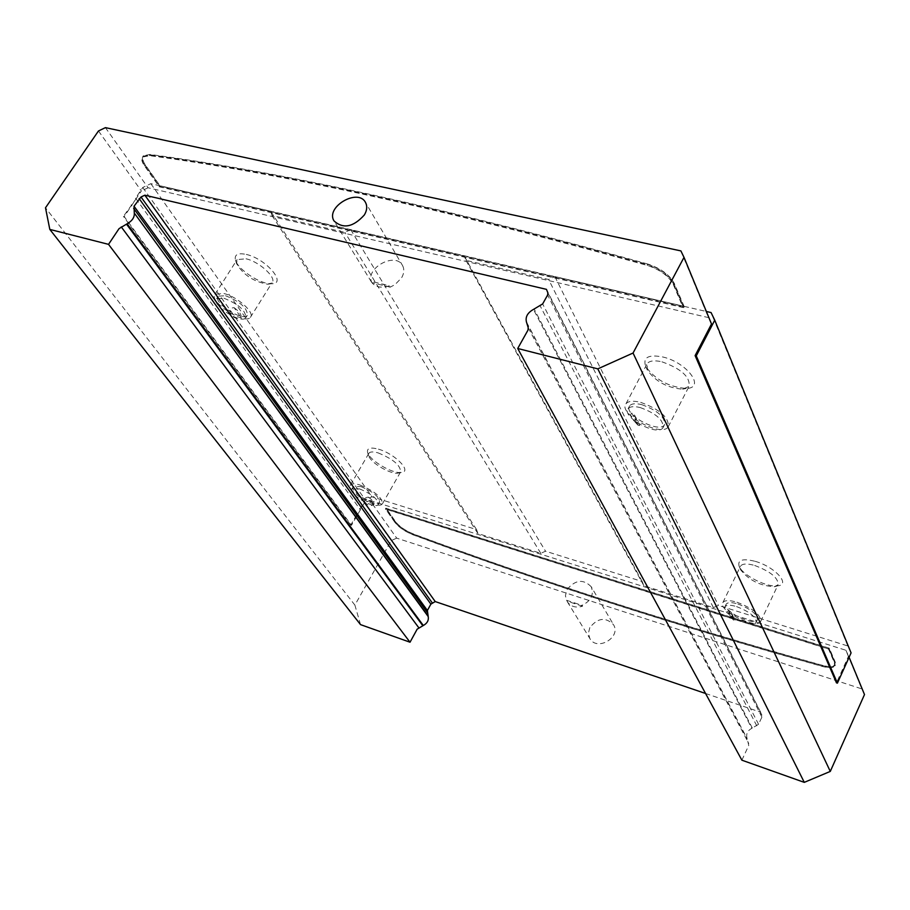 <?xml version="1.0" encoding="UTF-8"?>
<svg xmlns="http://www.w3.org/2000/svg" width="910" height="910" viewBox="0 0 910 910"><rect width="100%" height="100%" fill="white"/><g stroke="black" fill="none" stroke-linecap="round" stroke-linejoin="round"><path stroke-width="0.68" stroke-dasharray="4.55 3.41" d="M822.822 665.426C674.458 624.01 538.072 580.216 413.675 534.056C405.61 530.803 399.626 526.742 395.713 521.874L386.352 508.519L828.976 648.295L834.8 661.968L834.868 664.789C833.321 666.905 829.306 667.121 822.822 665.426L822.435 666.268C674.071 624.795 537.673 580.967 413.265 534.773C405.2 531.52 399.217 527.459 395.304 522.59L385.931 509.247L828.589 649.148L834.413 662.81L834.481 665.631C832.946 667.747 828.93 667.951 822.435 666.268M394.963 522.476L385.43 508.917L828.953 649.069L834.868 662.958L834.948 665.847C833.367 668.02 829.237 668.236 822.583 666.495C674.196 625.011 537.799 581.172 413.379 534.978C405.109 531.633 398.967 527.47 394.963 522.476L395.361 521.76C399.376 526.753 405.507 530.917 413.777 534.261C538.197 580.432 674.583 624.226 822.958 665.665C829.624 667.394 833.742 667.178 835.323 665.005L835.255 662.105L829.34 648.216L385.84 508.189L395.361 521.76M369.926 500.409L845.868 650.252L861.827 688.893L396.703 538.14L369.926 500.409L364.341 502.9L391.266 540.563L354.889 605.105L45.5 207.787M360.531 624.624L354.889 605.105M396.703 538.14L391.266 540.563M864.5 694.558L861.827 688.893M741.878 760.18L748.748 745.404L747.076 738.408C745.87 734.074 747.44 730.707 751.785 728.318L533.453 309.423M705.557 693.477L760.658 712.212L761.897 717.091L758.553 724.292L751.785 728.318M589.839 627.57L588.429 633.178L589.816 638.445C596.721 651.696 621.45 637.478 613.567 624.772C605.73 616.809 597.813 617.742 589.839 627.57M591.238 586.757C583.253 578.703 575.131 579.715 566.885 589.771L565.406 595.913L567.328 601.726C570.718 606.64 575.803 608.142 582.548 606.219L582.013 605.332C591.068 600.93 594.139 594.742 591.238 586.757L613.567 624.772M760.658 712.212L546.432 289.346M371.064 281.304L371.394 281.929C375.091 287.173 381.062 288.459 389.321 285.774L371.064 281.304L371.917 282.68C364.25 268.598 395.566 251.194 402.607 265.64L365.57 202.589M402.607 265.64C404.472 269.28 404.142 273.33 401.617 277.789L395.02 284.625L390.162 287.162L389.321 285.774M849.098 657.259L848.586 656.019L836.461 682.841M98.473 130.96L141.357 190.952L124.204 216.58L351.453 525.354L364.341 502.9M680.896 250.91L708.446 317.59L148.102 187.779L105.424 127.639M647.749 264.025C448.368 208.765 282.453 172.24 150.002 154.461L143.382 155.735C141.641 157.726 142.188 160.786 145.02 164.938L159.796 185.993L684.206 306.67L674.367 283.556C669.703 274.877 660.831 268.37 647.749 264.025L647.203 265.037C660.296 269.383 669.168 275.889 673.832 284.568L683.683 307.682L159.25 186.812L144.451 165.768C141.63 161.627 141.073 158.556 142.813 156.577L149.433 155.303C281.873 173.139 447.8 209.71 647.203 265.037M566.475 600.259L582.013 605.332M582.548 606.219L567.021 601.146M711.506 323.971L708.446 317.59M351.453 525.354L350.748 525.127L356.595 514.969L357.71 514.468L360.201 510.123L359.916 509.179L135.601 198.175L142.756 187.494L150.844 183.672L270.68 211.245L271.965 215.488L344.89 232.357L350.714 229.661L464.202 255.767L465.977 260.374L548.616 279.484L554.895 276.629L706.353 311.47M135.601 198.175L135.852 199.188L123.407 216.375L124.204 216.58M148.102 187.779L141.357 190.952M845.868 650.252L848.586 656.019M359.916 509.179L365.297 499.795L371.985 496.803L476.567 529.586L477.932 533.533L540.779 553.303L545.534 551.21L642.176 581.501L643.882 585.733L713.383 607.596L718.434 605.412L847.813 645.975L851.077 652.88M385.43 508.917L385.84 508.189M828.953 649.069L829.34 648.216M350.748 525.127L123.407 216.375M390.162 287.162L371.917 282.68M673.264 284.432L682.955 307.182L159.409 186.573L144.861 165.859C142.108 161.821 141.573 158.84 143.268 156.907L149.718 155.667C282.123 173.514 447.993 210.096 647.317 265.413C660.068 269.644 668.713 275.98 673.264 284.432L673.798 283.419L683.49 306.17L159.967 185.742L145.418 165.029C142.665 160.99 142.142 157.999 143.826 156.065L150.286 154.825C282.703 172.616 448.562 209.141 647.863 264.4C660.614 268.632 669.26 274.968 673.798 283.419M683.683 307.682L684.206 306.67M159.25 186.812L159.796 185.993M554.895 276.629L718.434 605.412M847.813 645.975L711.063 312.551M662.548 356.925C687.061 362.316 706.114 388.206 686.208 388.445C668.588 386.977 655.086 379.629 645.69 366.377C642.688 357.448 648.307 354.297 662.548 356.925M755.243 561.345C774.774 566.737 791.131 584.709 777.788 585.824C767.392 587.769 742.867 575.484 739.227 566.543C737.168 559.923 742.503 558.194 755.243 561.345M661.957 361.816C681.294 368.766 690.315 376.956 689.041 386.397L682.568 389.184C667.235 387.899 655.473 381.495 647.283 369.972L647.181 363.613C649.547 360.701 654.472 360.098 661.957 361.816M754.686 565.463C770.679 571.571 778.471 578.021 778.061 584.789L774.308 586.734C760.191 585.858 748.998 580.261 740.74 569.944L740.569 566.054C742.503 563.574 747.201 563.381 754.686 565.463M640.685 402.345C660.114 409.523 669.271 417.679 668.179 426.835C661.797 437.835 617.594 413.686 625.966 403.79C628.264 401.003 633.178 400.525 640.685 402.345M736.986 602.215C753.059 608.483 760.953 614.91 760.658 621.473C756.517 629.959 717.034 610.041 722.927 602.477C724.804 600.111 729.49 600.031 736.986 602.215M465.977 260.374L643.882 585.733M713.383 607.596L548.616 279.484M350.714 229.661L545.534 551.21M642.176 581.501L464.202 255.767M271.965 215.488L477.932 533.533M540.779 553.303L344.89 232.357M150.844 183.672L371.985 496.803M476.567 529.586L270.68 211.245M378.435 449.165C395.122 453.715 412.856 472.199 401.026 472.495C392.096 473.757 369.574 460.335 367.629 452.577C366.662 448.152 370.268 447.015 378.435 449.165M246.303 254.436C266.277 258.77 287.833 284.489 271.203 283.738C260.26 284.318 237.681 269.349 235.451 259.998C234.28 254.55 237.897 252.696 246.303 254.436M378.128 452.896C393.222 459.084 400.707 465.442 400.571 471.983L397.795 473.177C390.037 474.269 370.404 462.564 368.721 455.83L368.959 453.135C370.325 451.622 373.373 451.542 378.128 452.896M246.03 258.793C259.509 261.727 277.209 278.164 271.999 282.771L267.711 284.238C253.537 281.668 243.163 274.786 236.577 263.582L237.112 259.6L246.03 258.793M359.643 484.893C374.806 491.207 382.382 497.542 382.382 503.878C378.355 510.385 345.015 490.547 350.532 484.916C351.851 483.483 354.889 483.472 359.643 484.893M223.974 293.543C237.464 296.671 255.437 313.029 250.364 317.397C244.574 325.314 207.662 301.017 215.124 294.158L223.974 293.543M356.595 514.969L131.188 204.773M142.756 187.494L365.297 499.795M641.789 404.654C657.816 410.569 665.369 417.303 664.448 424.856C659.193 433.922 622.736 413.993 629.629 405.837C631.54 403.539 635.589 403.141 641.789 404.654M640.265 407.578C656.281 413.504 663.845 420.238 662.946 427.768C657.702 436.811 621.212 416.871 628.105 408.738C630.004 406.44 634.054 406.053 640.265 407.578M737.828 603.944C751.068 609.12 757.575 614.409 757.336 619.824C753.924 626.831 721.346 610.394 726.203 604.16C727.761 602.204 731.629 602.136 737.828 603.944M736.554 606.583C749.806 611.77 756.312 617.071 756.073 622.474C752.684 629.447 720.083 612.999 724.94 606.777C726.487 604.832 730.355 604.775 736.554 606.583M360.838 486.577C373.339 491.787 379.584 497.008 379.584 502.24C376.274 507.609 348.757 491.229 353.319 486.6L360.838 486.577M359.518 488.875C372.008 494.096 378.264 499.317 378.276 504.538C374.965 509.884 347.438 493.504 351.988 488.886L359.518 488.875M225.509 295.716C240.422 301.756 247.668 308.319 247.27 315.395C242.492 321.924 212.041 301.858 218.195 296.216L225.509 295.716M223.928 298.218C238.841 304.27 246.098 310.833 245.7 317.886C240.945 324.392 210.472 304.327 216.614 298.708L223.928 298.218M159.967 185.742L159.409 186.573M683.49 306.17L682.955 307.182M828.976 648.295L828.589 649.148M386.352 508.519L385.931 509.247M636.761 423.173L634.27 421.102C630.676 417.508 629.834 414.812 631.767 413.003L634.645 415.256L637.91 425.152L639.696 425.561L636.761 423.173L631.767 413.003M732.425 617.89L728.011 613.431L727.579 611.486L728.671 610.235L731.287 612.43L733.619 620.256L735.087 620.188L732.425 617.89L728.671 610.235M368.448 497.144C373.032 500.534 374.795 503.025 373.748 504.618C367.378 508.69 359.507 497.69 368.448 497.144L373.748 504.618M234.109 307.66C239.455 311.698 241.719 314.905 240.934 317.283C234.029 322.356 223.894 308.194 234.109 307.66L240.934 317.283M413.675 534.056L413.265 534.773M822.583 666.495L822.958 665.665M413.379 534.978L413.777 534.261M761.943 715.203L547.854 292.77M761.897 717.091L547.627 295.022M758.553 724.292L542.644 303.929M528.244 327.816L748.68 743.231M835.255 662.105L834.868 662.958M149.433 155.303L150.002 154.461M145.02 164.938L144.451 165.768M673.832 284.568L674.367 283.556M756.767 725.805L540.187 305.919M526.56 322.549L747.212 738.931M752.297 728.023L534.147 309.013M526.435 321.935L747.076 738.408M150.286 154.825L149.718 155.667M647.863 264.4L647.317 265.413M145.418 165.029L144.861 165.859M834.8 661.968L834.413 662.81M395.713 521.874L395.304 522.59M567.328 601.726L589.816 638.445M371.394 281.929L334.311 221.392M528.21 327.736L748.771 743.413M835.323 665.005L834.948 665.847M143.382 155.735L142.813 156.577M527.709 326.815L528.005 327.384M528.255 327.862L748.338 742.606M682.568 389.184L686.208 388.445M647.283 369.972L645.69 366.377M774.308 586.734L777.788 585.824M740.74 569.944L739.227 566.543M668.179 426.835L689.041 386.397M625.966 403.79L647.181 363.613M760.658 621.473L778.061 584.789M722.927 602.477L740.569 566.054M397.795 473.177L401.026 472.495M368.721 455.83L367.629 452.577M267.711 284.238L271.203 283.738M236.577 263.582L235.451 259.998M382.382 503.878L400.571 471.983M350.532 484.916L368.959 453.135M250.364 317.397L271.999 282.771M215.124 294.158L237.112 259.6M662.946 427.768L664.448 424.856M628.105 408.738L629.629 405.837M756.073 622.474L757.336 619.824M724.94 606.777L726.203 604.16M378.276 504.538L379.584 502.24M351.988 488.886L353.319 486.6M245.7 317.886L247.27 315.395M216.614 298.708L218.195 296.216M143.826 156.065L143.268 156.907M834.868 664.789L834.481 665.631M637.91 425.152L634.27 421.102M634.645 415.256L639.696 425.561M733.619 620.256L729.422 615.308M731.287 612.419L735.087 620.188"/><path stroke-width="1.36" d="M428.144 616.093L428.212 616.548C428.872 620.324 427.245 623.304 423.321 625.5L417.167 629.163L410.023 642.221L360.531 624.624L49.811 229.411L108.529 244.358L119.039 228.649L127.116 223.792C132.246 220.868 134.635 217.285 134.293 213.042L428.144 616.093L427.393 610.496L430.874 604.138L435.23 601.567L705.557 693.477M849.098 657.259L864.5 694.558L830.284 771.418L804.281 782.361L741.878 760.18L517.71 348.485L597.802 368.868L633.053 353.034L684.013 257.359L680.896 250.91L105.424 127.639L98.473 130.96L45.5 207.787L49.811 229.411M517.71 348.485L527.982 330.125L528.21 327.736L526.435 321.935C525.241 316.896 527.584 312.721 533.453 309.423L542.644 303.929L547.627 295.022L547.854 292.77L546.432 289.346L144.849 195.195L435.23 601.567M144.849 195.195L141.016 196.992L432.261 602.875M141.016 196.992L134.032 206.217L134.259 212.53M364.375 214.931C353.319 227.17 343.207 229.172 334.05 220.971C325.086 207.036 358.29 187.665 365.57 202.589C367.435 206.263 367.037 210.369 364.375 214.931M410.023 642.221L108.529 244.358M804.281 782.361L597.802 368.868M830.284 771.418L633.053 353.034M706.353 311.47L711.063 312.551L714.748 320.183L696.264 355.89L837.405 683.148L836.461 682.841L695.115 355.605L711.506 323.971L684.013 257.359M696.264 355.89L695.115 355.605M837.405 683.148L851.077 652.88L714.748 320.183M139.139 198.585L430.874 604.138M418.827 627.798L121.257 226.897M134.032 206.217L427.393 610.496M422.854 625.773L126.501 224.156M133.645 208.39L427.256 612.385M423.321 625.5L127.116 223.792M428.212 616.548L134.293 213.042"/></g></svg>
